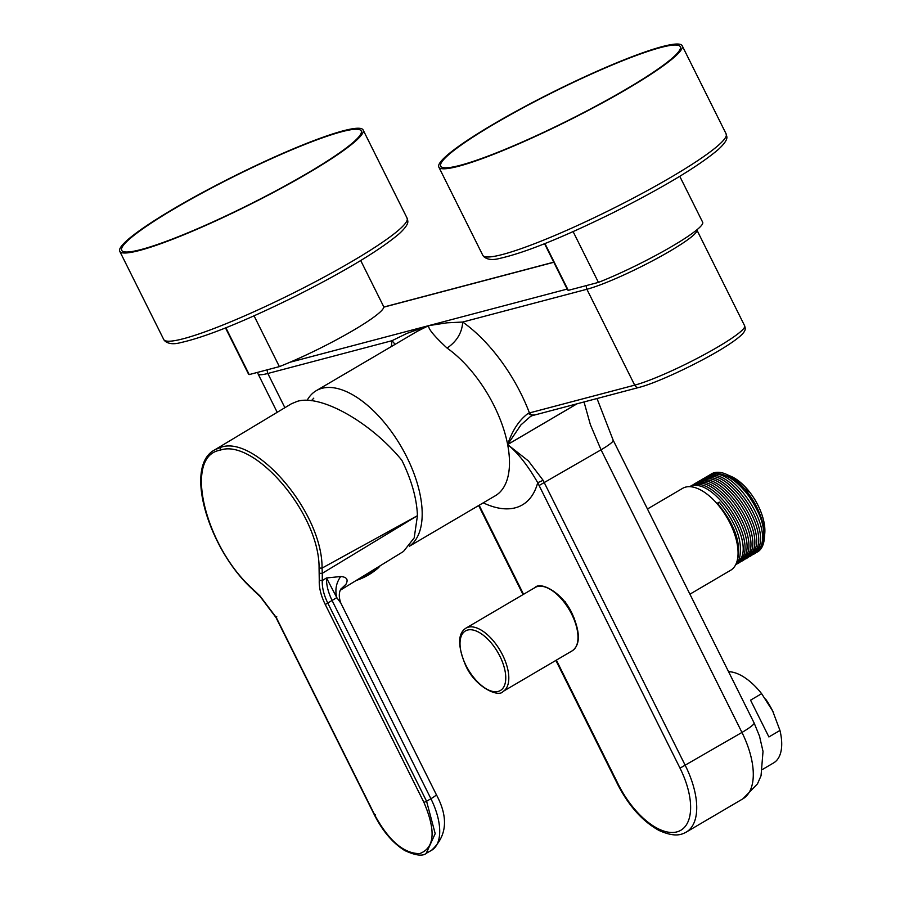 <?xml version="1.0" encoding="UTF-8"?>
<svg xmlns="http://www.w3.org/2000/svg" width="900" height="900" viewBox="0 0 900 900"><rect width="100%" height="100%" fill="white"/><g stroke="black" fill="none" stroke-linecap="round" stroke-linejoin="round"><path stroke-width="1.35" d="M534.577 414.866L531.731 415.091L529.436 412.931L528.086 413.426L532.294 415.631L639.023 387.416C658.294 382.657 706.174 359.662 729.259 344.216C748.496 331.459 745.256 328.928 744.671 325.856L696.825 229.882M744.671 325.856A66.904 7.987 -26.5 0 1 717.773 347.006A66.904 7.987 -26.5 0 1 712.058 350.303A66.904 7.987 -26.5 0 1 634.691 385.144L586.879 289.26L462.69 322.043L446.94 322.83L428.67 325.642L289.991 362.25M528.086 413.426C519.053 420.199 512.235 430.56 507.645 444.532L576.967 403.808M639.023 387.416A4.32 3.712 75.2 0 1 636.986 387.304A4.32 3.712 75.2 0 1 634.691 385.144L529.436 412.931A112.23 55.609 59.6 0 0 520.898 393.48A112.23 55.609 59.6 0 0 462.69 322.043C462.071 332.651 456.874 341.336 447.086 348.086C434.093 336.049 427.961 328.567 428.67 325.642L406.957 333.382L392.017 340.695L395.111 344.351M307.114 400.387A90.653 44.91 -120.4 0 1 316.226 390.701A90.653 44.91 -120.4 0 1 321.986 388.316A90.653 44.91 59.6 0 1 406.811 457.065A90.653 44.91 59.6 0 1 409.556 546.053M597.004 398.509L613.192 440.257L612.686 441.562C611.066 443.43 607.196 446.175 601.043 449.809L539.1 485.505A120.859 59.884 59.6 0 1 537.716 482.681L543.127 480.319L528.435 460.957L507.645 444.577C517.793 452.756 527.816 465.457 537.716 482.681A112.23 55.609 59.6 0 1 517.939 506.981A112.23 55.609 59.6 0 1 515.317 507.803A112.23 55.609 59.6 0 1 483.244 502.841M530.561 416.407L520.92 424.912L507.645 444.532A90.653 44.91 59.6 0 0 494.1 405.787A90.653 44.91 59.6 0 0 447.086 348.086M564.266 601.346L565.2 601.729L574.391 618.57M539.1 485.505L680.018 768.139L741.949 732.442A30.218 3.611 -26.5 0 0 753.592 724.196A30.218 3.611 -26.5 0 0 754.155 723.038L759.791 736.864M754.155 723.038L613.192 440.257M316.226 390.701L417.42 331.245L428.67 325.642L567.169 289.08M679.759 176.31L702.686 222.278A75.544 9.022 153.5 0 1 672.3 246.161A75.544 9.022 153.5 0 1 598.433 282.398L568.271 290.351A75.544 9.022 153.5 0 1 567.472 289.699L544.556 243.72M544.95 243.574L568.271 290.351M573.109 231.615L598.433 282.398M360.709 260.539L383.625 306.506A75.544 9.022 153.5 0 1 353.25 330.379A75.544 9.022 153.5 0 1 279.371 366.615L249.221 374.58A75.544 9.022 153.5 0 1 248.422 373.916L225.506 327.949M225.889 327.791L249.221 374.58M254.059 315.832L279.371 366.615M756.607 552.42L757.957 551.689A45.326 22.455 -120.4 0 0 762.739 545.49A45.326 22.455 -120.4 0 0 764.314 538.582L764.775 533.385A40.14 19.89 -120.4 0 0 731.374 476.516L728.775 475.358L748.283 491.692L726.604 474.39A45.326 22.455 -120.4 0 0 711.461 473.895L708.637 475.616M764.314 538.582A45.326 22.455 -120.4 0 0 726.604 474.39M757.957 551.689L762.536 545.614C766.316 530.01 761.884 515.903 749.104 496.53C736.346 479.599 724.151 472.016 712.496 473.782L709.538 475.031M755.494 553.163L760.68 546.705C771.761 524.666 732.409 466.369 710.64 474.874L707.625 476.145M752.558 554.816L758.655 547.898C769.736 525.847 730.395 467.561 708.615 476.066L704.756 477.889M751.613 555.446L756.799 548.977C767.88 526.939 728.539 468.641 706.759 477.157L703.744 478.429M748.676 557.1L754.774 550.17C765.866 528.131 726.514 469.834 704.745 478.339L700.875 480.173M747.731 557.719L752.929 551.261C764.01 529.222 724.658 470.925 702.889 479.43L699.874 480.701M744.795 559.384L750.904 552.454C761.985 530.415 722.633 472.118 700.864 480.623L696.994 482.456M743.85 560.002L749.048 553.545C760.129 531.495 720.776 473.209 699.008 481.714L695.992 482.985M740.914 561.656L747.023 554.726C758.104 532.688 718.751 474.39 696.982 482.895L693.113 484.729M739.969 562.275L745.166 555.817C756.248 533.779 716.895 475.481 695.126 483.986L692.111 485.257M737.044 563.94L743.141 557.01C754.222 534.971 714.87 476.674 693.101 485.179L689.715 486.675M736.087 564.559L741.285 558.101C752.366 536.062 713.014 477.765 691.245 486.27L689.974 486.686M735.784 564.502L739.26 559.283C743.355 542.363 736.684 523.305 719.246 502.11L718.009 504.056M736.976 561.375L737.404 560.374C741.499 543.454 734.827 524.396 717.39 503.201L719.246 502.11M689.929 594.18L730.665 570.251A47.486 23.524 -120.4 0 0 736.29 563.377A47.486 23.524 -120.4 0 0 722.227 510.221A47.486 23.524 -120.4 0 0 682.56 488.374L647.46 508.995M674.516 563.265A47.486 23.524 -120.4 0 0 668.655 551.498M340.346 590.197L403.47 551.464L414.202 537.863L417.442 515.678L322.065 568.102C322.549 511.83 254.993 434.475 220.691 447.356L214.74 449.854L291.375 403.796L297.225 401.366C320.647 394.009 370.721 422.179 401.827 460.238C411.581 480.06 416.779 498.544 417.442 515.678L322.29 573.311L322.065 568.102L319.072 568.08C319.657 513.259 253.676 437.659 220.05 450.225C183.578 456.154 204.547 543.634 249.862 586.35L260.021 596.002L276.255 617.467L374.94 815.4C388.901 840.836 403.796 853.571 419.647 853.616C434.644 848.002 436.084 830.959 423.956 802.462L426.589 801.259L327.904 603.326C323.854 595.058 321.986 587.464 322.267 580.556L319.264 580.365L319.072 568.08M426.229 853.301L435.195 833.659L426.589 801.259L430.909 798.727L332.19 600.716C328.174 592.425 326.284 584.831 326.498 577.969L340.684 576.529C336.127 583.009 334.834 590.04 336.803 597.623L326.498 577.969L322.267 580.556L322.29 573.311L319.286 573.3M340.942 603.293L340.864 603.146C336.994 592.852 341.662 587.88 341.066 588.904L345.904 584.359C348.525 579.611 346.793 577.001 340.684 576.529M423.956 802.462L325.271 604.53C320.974 595.755 318.96 587.7 319.264 580.365M214.74 449.854C183.803 465.964 207.956 546.626 249.998 586.924L260.257 596.678L275.963 617.479L374.647 815.411C382.849 831.431 392.906 843.154 404.831 850.579C415.755 855.63 423.034 856.462 426.645 853.076L431.404 850.399A51.941 25.74 59.6 0 0 430.909 798.727A12.949 1.541 -26.5 0 0 431.089 798.626A12.949 1.541 -26.5 0 0 436.286 794.543L340.864 603.146L336.803 597.623L325.271 604.53M773.528 712.732A47.486 23.524 -120.4 0 0 773.021 711.697A47.486 23.524 -120.4 0 0 772.661 710.966A47.902 23.726 -120.4 0 0 772.661 710.955A46.913 23.242 -120.4 0 0 772.65 710.944A47.486 23.524 -120.4 0 0 765.574 699.019A47.486 23.524 -120.4 0 0 765.518 698.94M762.649 769.354L773.629 762.896A51.795 25.661 -120.4 0 0 779.771 755.393A51.795 25.661 -120.4 0 0 779.962 730.451L772.661 710.966L761.625 693.664A51.795 25.661 -120.4 0 0 728.595 671.715M773.021 711.697L772.661 710.966M779.962 730.451L768.904 736.954L750.555 700.166L761.625 693.664M768.904 736.954L750.555 700.166M121.883 250.639A133.819 15.975 153.5 0 1 121.691 250.335A133.819 15.975 153.5 0 1 232.976 177.007A133.819 15.975 153.5 0 1 361.012 130.612A133.819 15.975 153.5 0 1 361.204 130.916A133.819 15.975 153.5 0 1 249.919 204.255A133.819 15.975 153.5 0 1 121.883 250.639M119.959 251.606A135.968 16.234 153.5 0 1 119.756 251.303A135.968 16.234 153.5 0 1 232.83 176.782A135.968 16.234 153.5 0 1 362.936 129.645A135.968 16.234 153.5 0 1 363.127 129.96A135.968 16.234 153.5 0 1 250.054 204.469A135.968 16.234 153.5 0 1 119.959 251.606M440.933 166.421A133.819 15.975 153.5 0 1 440.741 166.118A133.819 15.975 153.5 0 1 552.026 92.779A133.819 15.975 153.5 0 1 680.062 46.395A133.819 15.975 153.5 0 1 680.254 46.699A133.819 15.975 153.5 0 1 568.98 120.038A133.819 15.975 153.5 0 1 440.933 166.421M439.009 167.389A135.968 16.234 153.5 0 1 438.817 167.074A135.968 16.234 153.5 0 1 551.891 92.565A135.968 16.234 153.5 0 1 681.998 45.428A135.968 16.234 153.5 0 1 682.189 45.731A135.968 16.234 153.5 0 1 569.115 120.251A135.968 16.234 153.5 0 1 439.009 167.389M586.62 285.514A4.32 3.712 -104.8 0 0 586.474 285.998A4.32 3.712 -104.8 0 0 586.879 289.26A66.904 7.987 -26.5 0 0 665.235 253.856A66.904 7.987 -26.5 0 0 669.96 251.123A66.904 7.987 -26.5 0 0 696.87 229.972M553.804 262.282L383.738 307.17M257.569 372.375L258.064 373.894A66.904 7.987 -26.5 0 0 267.829 373.478A4.32 3.712 -104.8 0 1 267.424 370.215A4.32 3.712 -104.8 0 1 267.559 369.731M577.114 403.762L507.645 444.577A90.653 44.91 59.6 0 1 495.349 495.731L409.433 546.21M543.127 480.319A116.55 57.746 -120.4 0 0 544.466 483.053L685.384 765.675A66.904 33.154 59.6 0 1 686.295 832.072L742.871 798.829A66.904 33.154 59.6 0 0 741.949 732.442L601.043 449.809L590.355 424.586L584.021 401.94M391.41 346.534A112.23 55.609 59.6 0 1 392.017 340.695L267.829 373.478L284.884 407.7M680.018 768.139A62.595 31.016 59.6 0 1 677.261 831.791A62.595 31.016 59.6 0 1 676.901 831.893A62.595 31.016 59.6 0 1 618.334 784.418L556.369 660.127M523.541 594.304L479.149 505.249M618.334 784.418L617.704 784.451C628.92 806.164 642.746 821.52 659.183 830.531C675.371 837.72 681.739 834.514 686.295 832.072M345.904 584.359L340.402 590.074M220.691 447.356L220.05 450.225M249.998 586.924L249.862 586.35M276.806 616.815L276.255 617.467M260.257 596.678L260.021 596.002M254.205 591.086L254.081 590.512M375.491 814.748L374.94 815.4M359.145 578.644A18.18 2.171 -26.5 0 0 364.714 575.989A18.18 2.171 -26.5 0 0 377.303 568.676A18.18 2.171 -26.5 0 0 378.608 567.641L380.306 565.594M572.276 650.779A36.686 18.18 -120.4 0 0 571.77 614.374A36.686 18.18 -120.4 0 0 571.736 614.284A36.686 18.18 -120.4 0 0 535.106 587.509L465.93 628.155A36.686 18.18 -120.4 0 1 502.594 655.02A36.686 18.18 -120.4 0 1 502.616 655.076A36.686 18.18 -120.4 0 1 503.1 691.425L572.276 650.779C580.376 644.85 580.376 632.576 572.299 613.957L572.254 613.879C562.635 592.335 540.293 581.197 535.106 587.509M499.939 656.303A34.538 17.111 -120.4 0 0 499.905 656.246A34.538 17.111 -120.4 0 0 467.606 630.045A34.538 17.111 -120.4 0 0 465.851 665.179A34.538 17.111 -120.4 0 0 465.874 665.224A34.538 17.111 -120.4 0 0 498.173 691.425A34.538 17.111 -120.4 0 0 499.939 656.303M363.127 129.96L407.115 218.171A135.968 16.234 153.5 0 1 315.428 281.7A135.968 16.234 153.5 0 1 175.028 340.582A135.968 16.234 153.5 0 1 163.935 339.829A135.968 16.234 153.5 0 1 163.744 339.514L119.756 251.303M682.189 45.731L726.165 133.954A135.968 16.234 153.5 0 1 634.489 197.482A135.968 16.234 153.5 0 1 494.089 256.365A135.968 16.234 153.5 0 1 482.996 255.6A135.968 16.234 153.5 0 1 482.794 255.296L438.817 167.074M530.303 416.554L532.294 415.631M617.704 784.451L555.863 660.42M523.046 594.596L478.654 505.541M759.375 735.559L763.02 751.41L761.04 775.766L757.462 783.9L742.871 798.829M553.748 262.17L383.749 307.046M258.064 373.894L277.211 412.312M692.156 485.235L690.188 486.394M740.014 562.252L738.045 563.411M696.038 482.951L694.069 484.11M743.895 559.969L741.915 561.127M699.919 480.679L697.95 481.838M747.776 557.696L745.796 558.855M703.8 478.395L701.82 479.554M751.658 555.413L749.678 556.571M707.681 476.111L705.701 477.281M755.539 553.14L753.559 554.299M311.355 400.725L313.774 398.16M436.286 794.543C448.673 817.526 447.053 836.156 431.404 850.399M356.141 580.5A64.744 64.744 0 0 0 378.608 567.641M465.93 628.155C457.695 633.409 457.56 645.75 465.536 665.19L465.559 665.246C475.245 687.668 499.095 697.781 503.1 691.425M407.115 218.171C406.868 220.601 411.683 221.985 399.499 233.482C379.946 250.166 344.981 271.226 294.615 296.651C243.911 321.649 205.931 336.971 180.675 342.619C173.329 344.599 167.895 343.89 164.351 340.493L163.744 339.514M726.165 133.954C725.929 136.384 730.732 137.767 718.56 149.265C698.996 165.949 664.043 187.009 613.676 212.422C562.972 237.42 524.993 252.754 499.736 258.401C492.39 260.381 486.945 259.673 483.412 256.275L482.794 255.296"/></g></svg>
